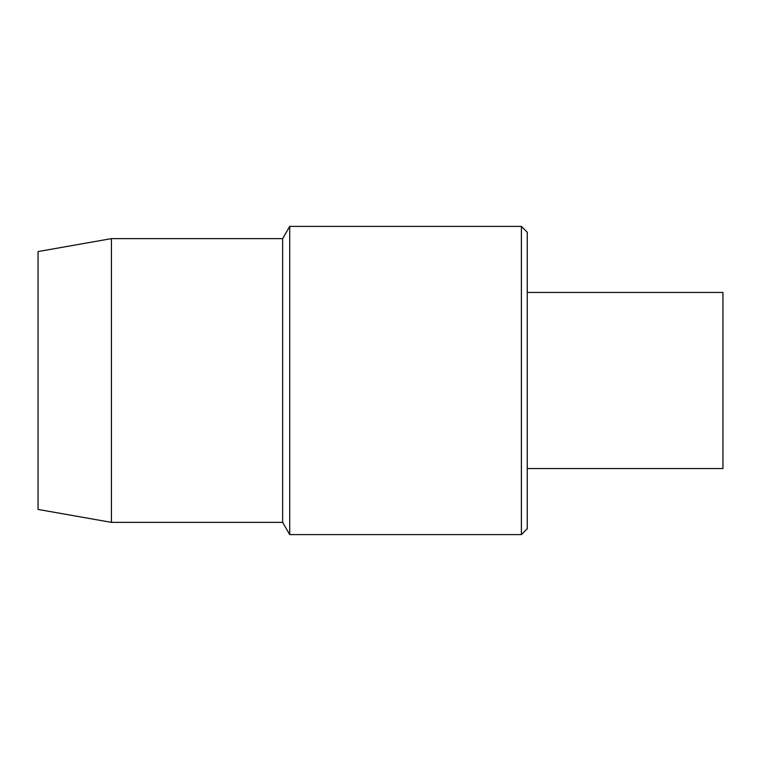 <?xml version="1.0" encoding="UTF-8"?>
<svg xmlns="http://www.w3.org/2000/svg" width="761" height="761" viewBox="0 0 761 761"><rect width="100%" height="100%" fill="white"/><g stroke="black" fill="none" stroke-linecap="round" stroke-linejoin="round"><path stroke-width="1.14" d="M527.268 468.557L722.95 468.557L722.95 292.443L527.268 292.443M521.39 226.398L527.268 232.267L527.268 528.733L521.39 534.603L521.39 226.398L289.713 226.398L289.713 534.603L521.39 534.603M111.429 238.631L111.429 522.369L38.05 509.432L38.05 251.568L111.429 238.631L282.645 238.631L282.645 522.369L289.713 534.603M282.645 238.631L289.713 226.398M111.429 522.369L282.645 522.369"/></g></svg>

